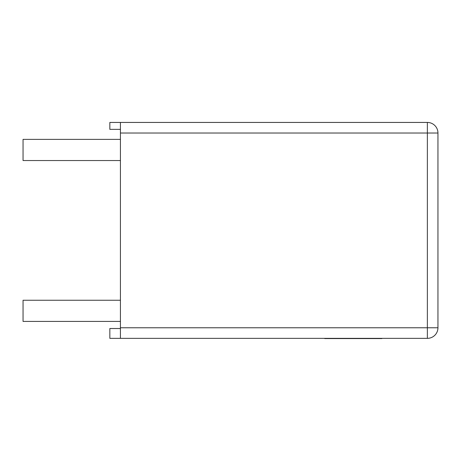 <?xml version="1.0" encoding="UTF-8"?>
<svg xmlns="http://www.w3.org/2000/svg" width="461" height="461" viewBox="0 0 461 461"><rect width="100%" height="100%" fill="white"/><g stroke="black" fill="none" stroke-linecap="round" stroke-linejoin="round"><path stroke-width="0.69" d="M120.425 133.022L120.425 122.436L427.364 122.436A10.586 10.586 0 0 1 437.95 133.022L437.95 327.771L427.364 327.771L427.364 338.351L120.425 338.351L120.425 327.771L427.364 327.771L427.364 133.022L120.425 133.022L120.425 327.771M120.425 328.509L109.839 328.509L109.839 338.351L120.425 338.351M120.425 129.362L109.839 129.362L109.839 122.436L120.425 122.436M120.425 321.421L23.05 321.421L23.05 300.249L120.425 300.249M120.425 160.537L23.05 160.537L23.05 139.372L120.425 139.372M427.364 338.351A10.586 10.586 0 0 0 437.95 327.771A10.586 10.586 0 0 1 427.364 338.351M381.887 338.564L371.866 338.564M372.131 338.564L324.705 338.564M427.364 122.436L427.364 133.022L437.95 133.022"/></g></svg>
